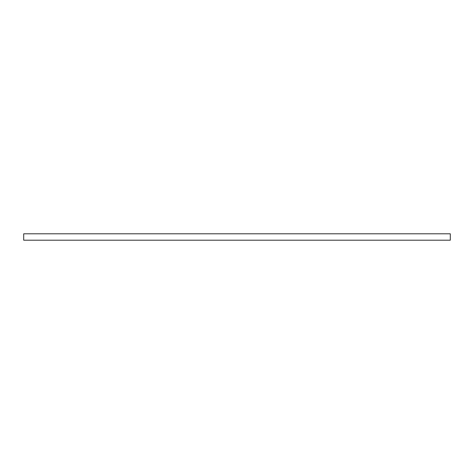 <?xml version="1.0" encoding="UTF-8"?>
<svg xmlns="http://www.w3.org/2000/svg" width="474" height="474" viewBox="0 0 474 474"><rect width="100%" height="100%" fill="white"/><g stroke="black" fill="none" stroke-linecap="round" stroke-linejoin="round"><path stroke-width="0.71" d="M450.3 233.801L23.7 233.801L450.3 233.801L450.3 240.2L23.7 240.2L23.7 233.801L23.7 240.2L450.3 240.2L450.3 233.801"/></g></svg>
